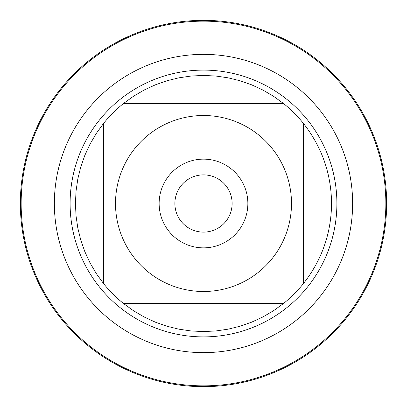 <?xml version="1.0" encoding="UTF-8"?>
<svg xmlns="http://www.w3.org/2000/svg" width="407" height="407" viewBox="0 0 407 407"><rect width="100%" height="100%" fill="white"/><g stroke="black" fill="none" stroke-linecap="round" stroke-linejoin="round"><path stroke-width="0.61" d="M21.149 203.5A182.351 182.351 0 0 1 294.678 45.579A182.351 182.351 0 0 1 294.678 361.421A182.351 182.351 0 0 1 21.149 203.5M70.101 203.5A133.399 133.399 0 0 1 270.197 87.973A133.399 133.399 0 0 1 270.197 319.027A133.399 133.399 0 0 1 70.101 203.5M159.137 203.5A44.363 44.363 0 0 1 225.682 165.084A44.363 44.363 0 0 1 225.682 241.916A44.363 44.363 0 0 1 159.137 203.5M291.493 203.5A87.993 87.993 0 0 0 174.389 120.462A87.993 87.993 0 0 0 134.768 258.445A87.993 87.993 0 0 0 291.493 203.5M283.465 103.475L273.473 96.245L262.83 90.008L251.638 84.829L240.003 80.749L228.022 77.808L215.817 76.033L203.5 75.437L191.183 76.033L178.978 77.808L166.997 80.749L155.362 84.829L144.17 90.008L133.527 96.245L123.535 103.475A128.063 128.063 0 0 0 103.475 123.535L96.245 133.527L90.008 144.17L84.829 155.362L80.749 166.997L77.808 178.978L76.033 191.183L75.437 203.5L76.033 215.817L77.808 228.022L80.749 240.003L84.829 251.638L90.008 262.83L96.245 273.473L103.475 283.465A128.063 128.063 0 0 0 123.535 303.525L133.527 310.755L144.17 316.992L155.362 322.171L166.997 326.251L178.978 329.192L191.183 330.967L203.5 331.563L215.817 330.967L228.022 329.192L240.003 326.251L251.638 322.171L262.83 316.992L273.473 310.755L283.465 303.525A128.063 128.063 0 0 0 303.525 283.465L303.525 123.535A128.063 128.063 0 0 0 283.465 103.475L123.535 103.475A128.063 128.063 0 0 0 103.475 123.535L103.475 283.465A128.063 128.063 0 0 0 123.535 303.525L283.465 303.525A128.063 128.063 0 0 0 303.525 283.465C321.896 259.971 331.242 233.318 331.563 203.5C331.242 173.682 321.896 147.029 303.525 123.535A128.063 128.063 0 0 0 283.465 103.475M174.878 203.5A28.622 28.622 0 0 0 217.811 228.286A28.622 28.622 0 0 0 217.811 178.714A28.622 28.622 0 0 0 174.878 203.5M20.35 203.5A183.15 183.15 0 0 1 203.5 20.35A183.15 183.15 0 0 1 386.65 203.5A183.15 183.15 0 0 1 203.5 386.65A183.15 183.15 0 0 1 20.35 203.5M54.36 203.5A149.14 149.14 0 0 1 278.067 74.344A149.14 149.14 0 0 1 278.067 332.656A149.14 149.14 0 0 1 54.36 203.5"/></g></svg>
